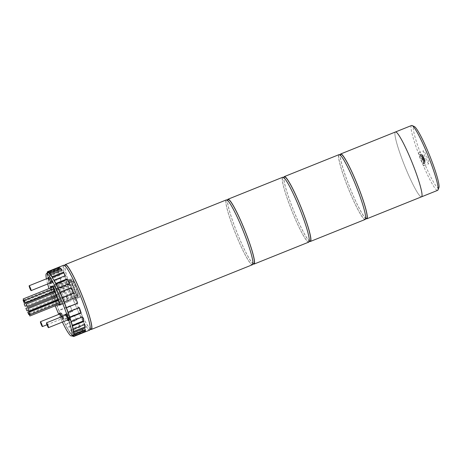 <?xml version="1.0" encoding="UTF-8"?>
<svg xmlns="http://www.w3.org/2000/svg" width="462" height="462" viewBox="0 0 462 462"><rect width="100%" height="100%" fill="white"/><g stroke="black" fill="none" stroke-linecap="round" stroke-linejoin="round"><path stroke-width="0.35" stroke-dasharray="2.31 1.73" d="M252.402 264.749A34.945 4.066 68.1 0 1 252.102 264.772A34.945 4.066 68.1 0 1 235.141 232.669A34.945 4.066 68.1 0 1 226.357 199.89M90.604 329.262A34.945 4.066 68.1 0 1 74.561 298.516A34.945 4.066 68.1 0 1 64.882 265.211M253.852 263.698A34.511 4.014 68.1 0 1 253.551 263.721A34.511 4.014 68.1 0 1 236.804 232.016A34.511 4.014 68.1 0 1 228.13 199.648M226.819 200.271A34.511 4.014 68.1 0 1 243.566 231.976A34.511 4.014 68.1 0 1 252.24 264.345A34.511 4.014 68.1 0 1 251.94 264.368A34.511 4.014 68.1 0 1 235.193 232.663A34.511 4.014 68.1 0 1 226.519 200.294A34.511 4.014 68.1 0 1 226.819 200.271M308.772 242.111A34.945 4.066 68.1 0 1 308.466 242.134A34.945 4.066 68.1 0 1 291.505 210.031A34.945 4.066 68.1 0 1 282.721 177.252M253.257 263.935A34.945 4.066 68.1 0 1 237.22 233.189A34.945 4.066 68.1 0 1 227.535 199.89M310.216 241.06A34.511 4.014 68.1 0 1 309.915 241.083A34.511 4.014 68.1 0 1 293.168 209.378A34.511 4.014 68.1 0 1 284.494 177.01M283.189 177.633A34.511 4.014 68.1 0 1 299.936 209.338A34.511 4.014 68.1 0 1 308.61 241.707A34.511 4.014 68.1 0 1 308.304 241.73A34.511 4.014 68.1 0 1 291.557 210.025A34.511 4.014 68.1 0 1 282.883 177.656A34.511 4.014 68.1 0 1 283.189 177.633M365.136 219.473A34.945 4.066 68.1 0 1 364.83 219.502A34.945 4.066 68.1 0 1 347.869 187.393A34.945 4.066 68.1 0 1 339.085 154.614M309.621 241.297A34.945 4.066 68.1 0 1 293.584 210.551A34.945 4.066 68.1 0 1 283.899 177.252M428.736 163.785A6.988 0.814 68.1 0 1 425.346 157.363A6.988 0.814 68.1 0 1 423.585 150.808A6.988 0.814 68.1 0 1 423.648 150.803A6.988 0.814 68.1 0 1 427.038 157.224A6.988 0.814 68.1 0 1 428.8 163.779A6.988 0.814 68.1 0 1 428.736 163.785M423.902 165.725A6.988 0.814 68.1 0 1 420.512 159.303A6.988 0.814 68.1 0 1 418.757 152.749A6.988 0.814 68.1 0 1 418.815 152.743A6.988 0.814 68.1 0 1 422.21 159.165A6.988 0.814 68.1 0 1 423.966 165.719A6.988 0.814 68.1 0 1 423.902 165.725M438.9 187.722A33.2 3.863 68.1 0 1 438.276 188.126A33.2 3.863 68.1 0 1 421.725 156.514A33.2 3.863 68.1 0 1 414.108 126.461A33.2 3.863 68.1 0 1 414.327 126.53M411.555 125.508A34.945 4.066 -111.9 0 0 420.339 158.287A34.945 4.066 -111.9 0 0 437.3 190.396A34.945 4.066 -111.9 0 0 437.606 190.367M395.455 131.976A34.945 4.066 -111.9 0 0 404.238 164.755A34.945 4.066 -111.9 0 0 421.194 196.864A34.945 4.066 68.1 0 1 404.238 164.755A34.945 4.066 68.1 0 1 395.455 131.976M419.612 154.77A4.805 0.56 68.1 0 1 421.945 159.188A4.805 0.56 68.1 0 1 423.152 163.692A4.805 0.56 68.1 0 1 423.111 163.698A4.805 0.56 68.1 0 1 420.778 159.28A4.805 0.56 68.1 0 1 419.571 154.776A4.805 0.56 68.1 0 1 419.612 154.77M422.574 155.411L423.602 158.801L424.976 161.117L422.753 155.44L421.771 155.734L422.822 157.992L423.625 157.669M421.771 155.734L422.643 157.964L423.452 157.64M422.643 157.964L423.128 157.582M422.32 157.906L422.799 159.124L423.602 158.801M423.925 158.859L422.799 159.124M423.123 159.182L423.995 161.411L424.803 161.088M423.995 161.411L424.976 161.117M423.949 157.727L423.146 158.05L424.174 161.44M423.296 159.211L424.104 158.888M423.619 159.269L424.428 158.945M423.146 158.05L422.822 157.992M421.945 155.763L422.753 155.44M52.039 282.207A2.622 0.306 -111.9 0 0 52.062 282.207A2.622 0.306 -111.9 0 0 51.403 279.747A2.622 0.306 -111.9 0 0 50.127 277.339A2.622 0.306 -111.9 0 0 50.104 277.339A2.622 0.306 -111.9 0 0 50.762 279.799A2.622 0.306 -111.9 0 0 52.039 282.207M63.288 318.185A2.622 0.306 -111.9 0 0 63.311 318.179A2.622 0.306 -111.9 0 0 62.653 315.725A2.622 0.306 -111.9 0 0 61.382 313.317A2.622 0.306 -111.9 0 0 61.359 313.317A2.622 0.306 -111.9 0 0 62.018 315.777A2.622 0.306 -111.9 0 0 63.288 318.185M69.398 319.254A2.622 0.306 -111.9 0 0 69.421 319.248A2.622 0.306 -111.9 0 0 68.763 316.793A2.622 0.306 -111.9 0 0 67.492 314.385A2.622 0.306 -111.9 0 0 67.469 314.385A2.622 0.306 -111.9 0 0 68.128 316.845A2.622 0.306 -111.9 0 0 69.398 319.254M59.5 314.062A3.494 0.404 -111.9 0 0 60.788 317.573A3.494 0.404 -111.9 0 0 62 319.64A3.494 0.404 -111.9 0 0 62.029 319.64A3.494 0.404 -111.9 0 0 61.336 316.845M63.612 318.994A3.494 0.404 68.1 0 1 61.914 315.783A3.494 0.404 68.1 0 1 61.036 312.508A3.494 0.404 68.1 0 1 61.065 312.503A3.494 0.404 68.1 0 1 62.763 315.713A3.494 0.404 68.1 0 1 63.641 318.994A3.494 0.404 68.1 0 1 63.612 318.994M65.61 315.13A3.494 0.404 -111.9 0 0 67.562 319.999M69.716 320.062A3.494 0.404 68.1 0 1 68.018 316.851A3.494 0.404 68.1 0 1 67.14 313.577A3.494 0.404 68.1 0 1 67.175 313.571A3.494 0.404 68.1 0 1 68.867 316.782A3.494 0.404 68.1 0 1 69.745 320.062A3.494 0.404 68.1 0 1 69.716 320.062M48.244 278.089A3.494 0.404 -111.9 0 0 50.202 282.952M52.356 283.015A3.494 0.404 68.1 0 1 50.658 279.805A3.494 0.404 68.1 0 1 49.781 276.53A3.494 0.404 68.1 0 1 49.809 276.524A3.494 0.404 68.1 0 1 51.507 279.735A3.494 0.404 68.1 0 1 52.385 283.015A3.494 0.404 68.1 0 1 52.356 283.015M73.158 335.325A33.634 3.915 68.1 0 1 72.863 335.348A33.634 3.915 68.1 0 1 56.537 304.446A33.634 3.915 68.1 0 1 48.088 272.898M62.353 322.089A33.634 3.915 68.1 0 1 58.789 314.351M55.221 305.815A33.634 3.915 68.1 0 1 53.598 301.669M53.442 301.27A33.634 3.915 68.1 0 1 52.154 297.805M51.761 296.719A33.634 3.915 68.1 0 1 50.537 293.231M50.398 292.821A33.634 3.915 68.1 0 1 49.012 288.583M47.65 283.974A33.634 3.915 68.1 0 1 46.408 278.823M70.051 278.921L72.632 279.377L79.631 297.222L77.044 296.771L70.051 278.921L68.44 279.568L71.021 280.024L78.02 297.869L75.433 297.418L68.44 279.568L52.333 286.036L52.726 287.035L52.333 286.036L54.92 286.486L61.914 304.337L59.916 303.99L61.914 304.337L60.303 304.984M77.044 296.771L59.812 303.973L59.327 303.886L57.796 299.982L59.327 303.886L57.715 304.533L58.2 304.62M57.64 299.584L56.295 296.142L57.64 299.584M55.873 295.068L54.522 291.626L55.873 295.068M54.366 291.227L52.743 287.081L54.366 291.227M51.132 287.728L52.755 291.874M52.916 292.273L54.262 295.715M54.683 296.789L56.029 300.231M56.191 300.629L57.715 304.533M50.722 286.683L52.333 286.036L54.92 286.486L53.309 287.133M72.453 281.987L71.489 279.556L72.453 281.987M73.62 283.489L72.655 281.058L73.62 283.489L54.839 291.037M75.439 287.208L74.474 284.777L75.439 287.208L56.347 294.883M77.206 291.724L76.242 289.287L77.206 291.724L58.114 299.393M78.251 295.305L77.287 292.873L78.251 295.305L59.471 302.853M78.176 296.592L77.223 294.155L78.176 296.592M91.199 329.019A34.511 4.014 68.1 0 1 90.898 329.048A34.511 4.014 68.1 0 1 74.151 297.337A34.511 4.014 68.1 0 1 65.477 264.974M64.166 265.598A34.511 4.014 68.1 0 1 80.914 297.303A34.511 4.014 68.1 0 1 89.588 329.666A34.511 4.014 68.1 0 1 89.287 329.695A34.511 4.014 68.1 0 1 72.54 297.984A34.511 4.014 68.1 0 1 63.866 265.621A34.511 4.014 68.1 0 1 64.166 265.598M79.631 297.222L78.02 297.869L75.433 297.418L68.44 279.568L71.021 280.024L78.02 297.869L61.914 304.337L54.92 286.486L72.632 279.377M89.749 330.076A34.945 4.066 68.1 0 1 89.443 330.099A34.945 4.066 68.1 0 1 72.488 297.99A34.945 4.066 68.1 0 1 63.704 265.217M84.973 331.987L84.581 330.977L83.755 330.832L84.153 331.843A34.945 4.066 -111.9 0 0 84.615 332.039A34.945 4.066 -111.9 0 0 84.858 332.034M84.153 331.843L73.545 336.105M72.136 335.735A34.945 4.066 68.1 0 1 71.957 335.551L83.229 331.023L82.9 330.07L81.427 328.182L81.762 329.135A34.945 4.066 -111.9 0 0 83.229 331.023M81.762 329.135L70.49 333.662A34.945 4.066 68.1 0 1 69.104 331.514L80.376 326.986L78.407 323.533A34.945 4.066 -111.9 0 0 80.376 326.986M78.407 323.533L67.134 328.06A34.945 4.066 68.1 0 1 65.419 324.792L76.692 320.264L74.411 315.586A34.945 4.066 -111.9 0 0 76.692 320.264M74.411 315.586L63.138 320.114A34.945 4.066 68.1 0 1 61.267 316.048L72.54 311.521L70.172 306.075A34.945 4.066 -111.9 0 0 72.54 311.521M70.172 306.075L58.899 310.603A34.945 4.066 68.1 0 1 57.051 306.133L68.468 301.628L66.101 295.928A34.945 4.066 -111.9 0 0 68.324 301.605M66.101 295.928L54.822 300.456A34.945 4.066 68.1 0 1 53.182 296.021L64.455 291.493L64.72 291.828L62.595 286.134A34.945 4.066 -111.9 0 0 64.455 291.493M62.595 286.134L51.322 290.662A34.945 4.066 68.1 0 1 50.046 286.7L61.319 282.172L61.665 282.79L60.002 277.662A34.945 4.066 -111.9 0 0 61.319 282.172M60.002 277.662L48.729 282.19A34.945 4.066 68.1 0 1 47.938 279.088L59.211 274.561L59.621 275.392L58.57 271.338A34.945 4.066 -111.9 0 0 59.211 274.561M58.57 271.338L47.297 275.866A34.945 4.066 68.1 0 1 47.078 273.92L58.351 269.392L58.772 270.362L58.865 268.745L58.443 267.775A34.945 4.066 -111.9 0 0 58.351 269.392M58.443 267.775L47.17 272.303M59.621 275.392L48.348 279.92L47.297 275.866M48.348 279.92L47.938 279.088M61.665 282.79L50.393 287.318L48.729 282.19M50.393 287.318L50.046 286.7M64.72 291.828L53.448 296.356L51.322 290.662M53.448 296.356L53.182 296.021M68.468 301.628L57.196 306.156L54.822 300.456M72.557 311.232L61.284 315.76L58.899 310.603M61.284 315.76L61.267 316.048M76.582 319.692L65.309 324.22L63.138 320.114M65.309 324.22L65.419 324.792M80.145 326.184L68.873 330.711L67.134 328.06M68.873 330.711L69.104 331.514M82.9 330.07L71.627 334.598L70.155 332.709L70.49 333.662M71.627 334.598L71.957 335.551M72.898 335.429L72.563 335.562M58.772 270.362L47.499 274.89L47.528 273.123M47.499 274.89L47.078 273.92M58.974 267.59L59.211 268.197L60.031 268.341L59.638 267.325M60.031 268.341L48.758 272.869M59.211 268.197L48.597 272.459M58.865 268.745L47.592 273.273M61.717 270.16L62.358 270.992L62.029 270.039M62.358 270.992L51.086 275.519M65.2 275.71L65.621 276.443L65.385 275.641M65.621 276.443L54.349 280.971M69.242 283.639L69.491 284.159L69.381 283.587M69.491 284.159L58.218 288.686M73.602 293.387L62.33 297.915M75.318 297.54L64.045 302.067M79.331 307.675L79.071 307.34L79.204 307.727M79.071 307.34L67.799 311.867M82.473 316.996L82.12 316.383L82.317 317.059M82.12 316.383L70.848 320.911M84.575 324.613L84.171 323.775L84.355 324.699M84.171 323.775L72.898 328.303M85.441 329.776L85.02 328.805L84.95 329.972M85.02 328.805L73.741 333.333M83.755 330.832L72.482 335.36M84.581 330.977L73.308 335.504M81.427 328.182L70.155 332.709M78.17 322.73L66.898 327.258M74.295 315.009L63.023 319.537M70.189 305.786L58.911 310.314M66.245 295.951L54.972 300.479M62.855 286.475L51.582 291.002M60.349 278.28L49.076 282.808M58.974 272.17L47.701 276.698M77.01 295.091L76.045 292.654L77.01 295.091M75.196 291.372L74.226 288.935L75.196 291.372M73.423 286.856L72.459 284.425L73.423 286.856L26.594 305.671M72.378 283.275L71.414 280.838L72.378 283.275L24.948 302.327M366.585 218.422A34.511 4.014 68.1 0 1 366.279 218.445A34.511 4.014 68.1 0 1 349.538 186.74A34.511 4.014 68.1 0 1 340.864 154.377M339.553 154.995A34.511 4.014 68.1 0 1 356.3 186.7A34.511 4.014 68.1 0 1 364.974 219.069A34.511 4.014 68.1 0 1 364.674 219.092A34.511 4.014 68.1 0 1 347.926 187.387A34.511 4.014 68.1 0 1 339.252 155.024A34.511 4.014 68.1 0 1 339.553 154.995M421.5 196.835A34.945 4.066 68.1 0 1 421.194 196.864M365.991 218.659A34.945 4.066 68.1 0 1 349.948 187.913A34.945 4.066 68.1 0 1 340.269 154.614M424.722 163.051A4.805 0.56 -111.9 0 0 424.763 163.046A4.805 0.56 -111.9 0 0 423.556 158.541A4.805 0.56 -111.9 0 0 421.223 154.123A4.805 0.56 -111.9 0 0 421.182 154.129A4.805 0.56 -111.9 0 0 422.389 158.633A4.805 0.56 -111.9 0 0 424.722 163.051M422.343 154.614A3.933 0.456 68.1 0 1 424.307 158.356A3.933 0.456 68.1 0 1 425.207 161.914A3.933 0.456 68.1 0 1 423.25 158.171A3.933 0.456 68.1 0 1 422.343 154.614M252.835 264.102L252.24 264.345M227.113 200.058L226.519 200.294M309.205 241.47L308.61 241.707M283.477 177.42L282.883 177.656M418.757 152.749L423.585 150.808M423.966 165.719L428.8 163.779M423.152 163.692L424.763 163.046C425.727 161.804 425.756 162.924 424.214 158.102C422.112 153.355 422.204 154.429 421.691 154.077L419.571 154.776M50.699 282.75L52.062 282.207M48.747 277.887L50.104 277.339M46.991 324.734L63.311 318.179M60.002 313.865L61.359 313.317M68.058 319.796L69.421 319.248M66.106 314.934L67.469 314.385M61.036 312.508L59.425 313.155M67.14 313.577L65.535 314.224M49.781 276.53L48.169 277.177M52.385 283.015L50.774 283.662M69.745 320.062L68.139 320.709M63.641 318.994L62.029 319.64M24.509 301.247L72.465 281.987M52.824 287.052L71.489 279.556M53.881 288.6L72.655 281.058M55.388 292.44L74.474 284.777M57.155 296.956L76.242 289.287M58.512 300.416L77.287 292.873M59.893 303.938L78.188 296.592M29.268 313.415L77.212 294.161M90.182 329.429L89.588 329.666M64.461 265.384L63.866 265.621M29.066 314.351L77.021 295.085M58.27 299.792L76.045 292.654M28.361 310.181L75.208 291.372M56.762 295.951L74.226 288.935M54.995 291.441L72.459 284.425M23.47 300.098L71.414 280.838M365.569 218.832L364.974 219.069M339.847 154.782L339.252 155.024"/><path stroke-width="0.69" d="M64.882 265.211A34.945 4.066 68.1 0 1 65.309 264.57L226.357 199.89A34.945 4.066 68.1 0 1 226.663 199.867A34.945 4.066 68.1 0 1 243.618 231.976A34.945 4.066 68.1 0 1 252.402 264.749L91.361 329.429A34.945 4.066 68.1 0 1 91.054 329.452A34.945 4.066 68.1 0 1 90.604 329.262M65.309 264.57A34.945 4.066 68.1 0 1 65.616 264.541A34.945 4.066 68.1 0 1 82.577 296.65A34.945 4.066 68.1 0 1 91.361 329.429M227.113 200.058L228.13 199.648A34.511 4.014 68.1 0 1 228.43 199.624A34.511 4.014 68.1 0 1 245.178 231.329A34.511 4.014 68.1 0 1 253.852 263.698L252.835 264.102M227.535 199.89A34.945 4.066 68.1 0 1 227.968 199.243L282.721 177.252A34.945 4.066 68.1 0 1 283.027 177.229A34.945 4.066 68.1 0 1 299.988 209.338A34.945 4.066 68.1 0 1 308.772 242.111L254.013 264.102A34.945 4.066 68.1 0 1 253.707 264.125A34.945 4.066 68.1 0 1 253.257 263.935M227.968 199.243A34.945 4.066 68.1 0 1 228.274 199.22A34.945 4.066 68.1 0 1 245.23 231.329A34.945 4.066 68.1 0 1 254.013 264.102M283.477 177.42L284.494 177.01A34.511 4.014 68.1 0 1 284.8 176.986A34.511 4.014 68.1 0 1 301.542 208.691A34.511 4.014 68.1 0 1 310.216 241.06L309.205 241.47M283.899 177.252A34.945 4.066 68.1 0 1 284.332 176.605L339.085 154.614A34.945 4.066 68.1 0 1 339.391 154.591A34.945 4.066 68.1 0 1 356.352 186.7A34.945 4.066 68.1 0 1 365.136 219.473L310.383 241.464A34.945 4.066 68.1 0 1 310.077 241.487A34.945 4.066 68.1 0 1 309.621 241.297M284.332 176.605A34.945 4.066 68.1 0 1 284.638 176.582A34.945 4.066 68.1 0 1 301.599 208.691A34.945 4.066 68.1 0 1 310.383 241.464M412.092 125.554L414.327 126.53A33.2 3.863 68.1 0 1 429.776 155.856A33.2 3.863 68.1 0 1 438.9 187.722L437.959 189.969A34.945 4.066 -111.9 0 0 428.355 156.422A34.945 4.066 -111.9 0 0 412.092 125.554A34.945 4.066 -111.9 0 0 411.861 125.485A34.945 4.066 -111.9 0 0 411.555 125.508L395.455 131.976A34.945 4.066 68.1 0 1 395.761 131.953A34.945 4.066 -111.9 0 0 395.455 131.976L340.696 153.967A34.945 4.066 68.1 0 1 341.002 153.944A34.945 4.066 68.1 0 1 357.963 186.053A34.945 4.066 68.1 0 1 366.747 218.826A34.945 4.066 68.1 0 1 366.441 218.855A34.945 4.066 68.1 0 1 365.991 218.659M421.194 196.864A34.945 4.066 -111.9 0 0 421.5 196.835L437.606 190.367A34.945 4.066 -111.9 0 0 437.959 189.969M421.5 196.835A34.945 4.066 -111.9 0 0 412.716 164.062A34.945 4.066 -111.9 0 0 395.761 131.953A34.945 4.066 68.1 0 1 412.716 164.062A34.945 4.066 68.1 0 1 421.5 196.835L366.747 218.826M31.098 290.615A2.622 0.306 -111.9 0 0 31.121 290.61A2.622 0.306 -111.9 0 0 30.463 288.155A2.622 0.306 -111.9 0 0 29.193 285.747A2.622 0.306 -111.9 0 0 29.17 285.747A2.622 0.306 -111.9 0 0 29.828 288.207A2.622 0.306 -111.9 0 0 31.098 290.615M42.354 326.588A2.622 0.306 -111.9 0 0 42.377 326.588A2.622 0.306 -111.9 0 0 41.719 324.133A2.622 0.306 -111.9 0 0 40.448 321.725A2.622 0.306 -111.9 0 0 40.425 321.725A2.622 0.306 -111.9 0 0 41.083 324.185A2.622 0.306 -111.9 0 0 42.354 326.588M48.464 327.662A2.622 0.306 -111.9 0 0 48.487 327.656A2.622 0.306 -111.9 0 0 47.829 325.202A2.622 0.306 -111.9 0 0 46.552 322.794A2.622 0.306 -111.9 0 0 46.535 322.794A2.622 0.306 -111.9 0 0 47.193 325.254A2.622 0.306 -111.9 0 0 48.464 327.662M61.336 316.845A3.494 0.404 -111.9 0 0 59.454 313.149A3.494 0.404 -111.9 0 0 59.425 313.155A3.494 0.404 -111.9 0 0 59.5 314.062M67.562 319.999A3.494 0.404 -111.9 0 0 68.105 320.709A3.494 0.404 -111.9 0 0 68.139 320.709A3.494 0.404 -111.9 0 0 67.256 317.429A3.494 0.404 -111.9 0 0 65.564 314.218A3.494 0.404 -111.9 0 0 65.535 314.224A3.494 0.404 -111.9 0 0 65.61 315.13M50.202 282.952A3.494 0.404 -111.9 0 0 50.745 283.662A3.494 0.404 -111.9 0 0 50.774 283.662A3.494 0.404 -111.9 0 0 49.896 280.382A3.494 0.404 -111.9 0 0 48.198 277.171A3.494 0.404 -111.9 0 0 48.169 277.177A3.494 0.404 -111.9 0 0 48.244 278.089M46.408 278.823A33.634 3.915 68.1 0 1 46.477 273.544L48.088 272.898A33.634 3.915 68.1 0 1 48.377 272.875A33.634 3.915 68.1 0 1 64.703 303.777A33.634 3.915 68.1 0 1 73.158 335.325L71.546 335.972A33.634 3.915 68.1 0 1 71.252 335.995A33.634 3.915 68.1 0 1 62.353 322.089M46.477 273.544A33.634 3.915 68.1 0 1 46.772 273.521A33.634 3.915 68.1 0 1 63.092 304.423A33.634 3.915 68.1 0 1 71.546 335.972M58.789 314.351A33.634 3.915 68.1 0 1 55.221 305.815M53.598 301.669A33.634 3.915 68.1 0 1 53.442 301.27M52.154 297.805A33.634 3.915 68.1 0 1 51.761 296.719M50.537 293.231A33.634 3.915 68.1 0 1 50.398 292.821M49.012 288.583A33.634 3.915 68.1 0 1 47.65 283.974M57.796 299.982L57.64 299.584L57.796 299.982M56.295 296.142L55.873 295.068L56.295 296.142M54.522 291.626L54.366 291.227L54.522 291.626M58.2 304.62L60.303 304.984L53.309 287.133L50.722 286.683L51.132 287.728M52.755 291.874L52.916 292.273M54.262 295.715L54.683 296.789M56.029 300.231L56.191 300.629M24.139 301.391L23.187 298.954L24.139 301.391L24.509 301.247M25.312 302.893L24.342 300.462L25.312 302.893L54.839 291.037M27.125 306.612L26.161 304.181L27.125 306.612M28.892 311.128L27.928 308.691L28.892 311.128L58.114 299.393M29.938 314.709L28.973 312.277L29.938 314.709L59.471 302.853M29.863 315.996L28.91 313.559L29.863 315.996M64.461 265.384L65.477 264.974A34.511 4.014 68.1 0 1 65.777 264.951A34.511 4.014 68.1 0 1 82.525 296.656A34.511 4.014 68.1 0 1 91.199 329.019L90.182 329.429M48.597 272.459L47.938 272.724L48.758 272.869L48.366 271.852L59.638 267.325A34.945 4.066 -111.9 0 0 59.176 267.128A34.945 4.066 -111.9 0 0 58.87 267.157L63.704 265.217A34.945 4.066 68.1 0 1 64.01 265.188A34.945 4.066 68.1 0 1 80.965 297.297A34.945 4.066 68.1 0 1 89.749 330.076L84.921 332.016A34.945 4.066 -111.9 0 0 84.973 331.987L73.701 336.515A34.945 4.066 68.1 0 0 74.07 335.92L85.343 331.393A34.945 4.066 -111.9 0 0 85.441 329.776L74.168 334.303A34.945 4.066 68.1 0 0 73.943 332.363L85.222 327.835A34.945 4.066 -111.9 0 0 84.575 324.613L73.302 329.14A34.945 4.066 68.1 0 0 72.517 326.033L83.789 321.506A34.945 4.066 -111.9 0 0 82.473 316.996L71.2 321.523A34.945 4.066 68.1 0 0 69.924 317.561L81.197 313.034A34.945 4.066 -111.9 0 0 79.331 307.675L68.058 312.202A34.945 4.066 68.1 0 0 66.418 307.773L77.691 303.245A34.945 4.066 -111.9 0 0 75.468 297.563L64.195 302.09A34.945 4.066 68.1 0 0 62.347 297.626L73.62 293.099A34.945 4.066 -111.9 0 0 71.246 287.653L73.498 293.145M48.366 271.852A34.945 4.066 68.1 0 1 49.284 272.672L60.557 268.145L61.717 270.16M60.886 269.098L49.613 273.625L51.086 275.519L50.756 274.567L62.029 270.039A34.945 4.066 -111.9 0 0 60.557 268.145M50.756 274.567A34.945 4.066 68.1 0 1 52.137 276.709L63.41 272.182L65.2 275.71M63.646 272.99L52.373 277.518L54.349 280.971L54.112 280.168L65.385 275.641A34.945 4.066 -111.9 0 0 63.41 272.182M54.112 280.168A34.945 4.066 68.1 0 1 55.821 283.431L67.094 278.904L69.242 283.639M67.209 279.481L55.937 284.009L58.218 288.686L58.108 288.115L69.381 283.587A34.945 4.066 -111.9 0 0 67.094 278.904M58.108 288.115A34.945 4.066 68.1 0 1 59.973 292.18L71.246 287.653M73.545 336.105L72.88 336.371A34.945 4.066 68.1 0 1 72.136 335.735M47.528 273.123L47.17 272.303A34.945 4.066 68.1 0 1 47.54 271.708L58.813 267.186L58.974 267.59M72.563 335.562L72.88 336.371M73.701 336.515L72.898 335.429M74.168 334.303L73.741 333.333L73.649 334.95L74.07 335.92M73.302 329.14L73.943 332.363M71.2 321.523L72.517 326.033M68.058 312.202L69.924 317.561M64.195 302.09L66.418 307.773M71.229 287.942L59.956 292.469L62.347 297.626M59.956 292.469L59.973 292.18M55.937 284.009L55.821 283.431M52.373 277.518L52.137 276.709M49.613 273.625L49.284 272.672M47.938 272.724L47.54 271.708M75.346 297.615L77.691 303.245M77.547 303.216L66.274 307.744M79.204 307.727L81.197 313.034M80.931 312.699L69.658 317.227M82.317 317.059L83.789 321.506M83.437 320.894L72.164 325.415M84.355 324.699L85.222 327.835M84.812 326.998L73.539 331.525M84.95 329.972L85.343 331.393M84.921 330.422L73.649 334.95M28.696 314.495L27.732 312.058L28.696 314.495M26.883 310.776L25.912 308.339L26.883 310.776L28.361 310.181M25.11 306.26L24.145 303.829L25.11 306.26L26.594 305.671M24.064 302.679L23.1 300.242L24.064 302.679M339.847 154.782L340.864 154.377A34.511 4.014 68.1 0 1 341.164 154.348A34.511 4.014 68.1 0 1 357.911 186.053A34.511 4.014 68.1 0 1 366.585 218.422L365.569 218.832M340.269 154.614A34.945 4.066 68.1 0 1 340.696 153.967M31.121 290.61L50.699 282.75M29.17 285.747L48.747 277.887M42.377 326.588L46.991 324.734M40.425 321.725L60.002 313.865M48.487 327.656L68.058 319.796M46.535 322.794L66.106 314.934M23.175 298.96L52.824 287.052M24.342 300.462L53.881 288.6M27.137 306.612L56.347 294.883M26.161 304.181L55.388 292.44M27.928 308.691L57.155 296.956M28.973 312.277L58.512 300.416M29.874 315.996L59.893 303.938M28.898 313.565L29.268 313.415M28.708 314.489L29.066 314.351M27.732 312.058L58.27 299.792M25.912 308.339L56.762 295.951M24.145 303.829L54.995 291.441M24.076 302.674L24.948 302.327M23.1 300.242L23.47 300.098"/></g></svg>
